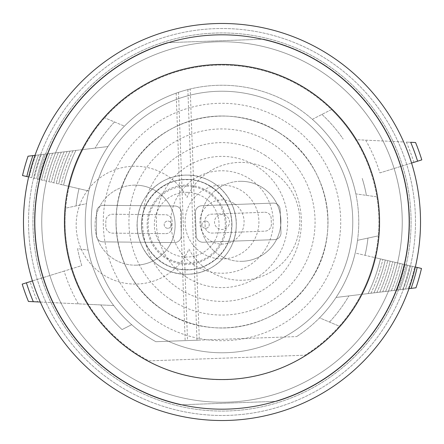 <?xml version="1.0" encoding="UTF-8"?>
<svg xmlns="http://www.w3.org/2000/svg" width="444" height="444" viewBox="0 0 444 444"><rect width="100%" height="100%" fill="white"/><g stroke="black" fill="none" stroke-linecap="round" stroke-linejoin="round"><path stroke-width="0.33" stroke-dasharray="2.22 1.67" d="M330.58 55.805A198.518 198.518 0 0 0 55.805 113.42A198.518 198.518 0 0 0 113.42 388.195A198.518 198.518 0 0 0 388.195 330.58A198.518 198.518 0 0 0 330.58 55.805A198.518 198.518 0 0 1 388.195 330.58A198.518 198.518 0 0 1 113.42 388.195M135.825 353.901A157.553 157.553 0 0 0 353.901 308.175A157.553 157.553 0 0 0 308.175 90.099A157.553 157.553 0 0 0 90.099 135.825A157.553 157.553 0 0 0 135.825 353.901M116.178 383.977A193.479 193.479 0 0 0 383.977 327.822A193.479 193.479 0 0 0 327.822 60.023A193.479 193.479 0 0 0 60.023 116.178A193.479 193.479 0 0 0 116.178 383.977A193.479 193.479 0 0 0 383.977 327.822A193.479 193.479 0 0 0 327.822 60.023A193.479 193.479 0 0 0 60.023 116.178A193.479 193.479 0 0 0 116.178 383.977A193.479 193.479 0 0 0 383.977 327.822A193.479 193.479 0 0 0 327.822 60.023A193.479 193.479 0 0 0 60.023 116.178A193.479 193.479 0 0 0 116.178 383.977M123.415 372.893A180.242 180.242 0 0 0 372.893 320.585A180.242 180.242 0 0 0 320.585 71.107A180.242 180.242 0 0 0 71.107 123.415A180.242 180.242 0 0 0 123.415 372.893A180.242 180.242 0 0 0 372.893 320.585A180.242 180.242 0 0 0 320.585 71.107A180.242 180.242 0 0 0 71.107 123.415A180.242 180.242 0 0 0 123.415 372.893M205.616 221.057A3.624 3.624 0 0 0 201.992 224.681A3.624 3.624 0 0 0 205.616 228.305A3.624 3.624 0 0 0 209.241 224.681A3.624 3.624 0 0 0 205.616 221.057A3.624 3.624 0 0 0 201.992 224.681A3.624 3.624 0 0 0 205.616 228.305A3.624 3.624 0 0 0 209.241 224.681A3.624 3.624 0 0 0 205.616 221.057M167.804 228.305A3.624 3.624 0 0 1 164.18 224.681A3.624 3.624 0 0 1 167.804 221.057A3.624 3.624 0 0 1 171.423 224.681A3.624 3.624 0 0 1 167.804 228.305A3.624 3.624 0 0 1 164.18 224.681A3.624 3.624 0 0 1 167.804 221.057A3.624 3.624 0 0 1 171.423 224.681A3.624 3.624 0 0 1 167.804 228.305M186.708 264.247A39.572 39.572 0 0 1 147.136 224.681A39.572 39.572 0 0 1 186.708 185.109A39.572 39.572 0 0 1 226.279 224.681A39.572 39.572 0 0 1 186.708 264.247A39.572 39.572 0 0 1 147.136 224.681A39.572 39.572 0 0 1 186.708 185.109A39.572 39.572 0 0 1 226.279 224.681A39.572 39.572 0 0 1 186.708 264.247M186.708 274.237A49.556 49.556 0 0 1 137.152 224.681A49.556 49.556 0 0 1 186.708 175.125A49.556 49.556 0 0 1 236.264 224.681A49.556 49.556 0 0 1 186.708 274.237A49.556 49.556 0 0 1 137.152 224.681A49.556 49.556 0 0 1 186.708 175.125A49.556 49.556 0 0 1 236.264 224.681A49.556 49.556 0 0 1 186.708 274.237A49.556 49.556 0 0 1 137.152 224.681A49.556 49.556 0 0 1 186.708 175.125A49.556 49.556 0 0 1 236.264 224.681A49.556 49.556 0 0 1 186.708 274.237C158.208 275.091 133.472 247.475 137.451 219.242C139.61 194.822 162.199 174.592 186.708 175.125C213.758 174.392 237.818 199.217 236.241 226.235C236.064 252.153 212.621 274.875 186.708 274.237M186.708 269.924A45.249 45.249 0 0 1 141.464 224.681A45.249 45.249 0 0 1 186.708 179.432A45.249 45.249 0 0 1 231.957 224.681A45.249 45.249 0 0 1 186.708 269.924A45.249 45.249 0 0 1 141.464 224.681A45.249 45.249 0 0 1 186.708 179.432A45.249 45.249 0 0 1 231.957 224.681A45.249 45.249 0 0 1 186.708 269.924M186.708 192.324A32.351 32.351 0 0 1 219.064 224.681A32.351 32.351 0 0 1 186.708 257.032A32.351 32.351 0 0 1 154.357 224.681A32.351 32.351 0 0 1 186.708 192.324M186.708 186.103A38.578 38.578 0 0 1 225.286 224.681A38.578 38.578 0 0 1 186.708 263.253A38.578 38.578 0 0 1 148.135 224.681A38.578 38.578 0 0 1 186.708 186.103M242.346 261.305A40.021 40.021 0 0 1 200.899 222.766A40.021 40.021 0 0 1 239.438 181.319A40.021 40.021 0 0 0 200.899 222.766A40.021 40.021 0 0 0 242.346 261.305A40.021 40.021 0 0 0 280.886 219.858A40.021 40.021 0 0 0 239.438 181.319A40.021 40.021 0 0 1 280.886 219.858A40.021 40.021 0 0 1 242.346 261.305M136.541 265.151A40.021 40.021 0 0 1 95.094 226.612A40.021 40.021 0 0 1 133.633 185.165A40.021 40.021 0 0 0 95.094 226.612A40.021 40.021 0 0 0 136.541 265.151A40.021 40.021 0 0 0 175.08 223.704A40.021 40.021 0 0 0 133.633 185.165A40.021 40.021 0 0 1 175.08 223.704A40.021 40.021 0 0 1 136.541 265.151M238.755 162.426A58.924 58.924 0 0 1 299.783 219.175A58.924 58.924 0 0 1 188.928 249.101A58.924 58.924 0 0 1 76.202 227.3A58.924 58.924 0 0 1 187.052 197.375A58.924 58.924 0 0 1 299.783 219.175A58.924 58.924 0 0 1 188.928 249.101A58.924 58.924 0 0 1 76.202 227.3A58.924 58.924 0 0 1 187.052 197.375A58.924 58.924 0 0 1 238.755 162.426M28.444 301.47L88.406 304.329A156.926 156.926 0 0 0 148.929 360.872L304.961 355.206A156.926 156.926 0 0 0 338.572 116.944A156.926 156.926 0 0 0 98.113 125.68A156.926 156.926 0 0 0 148.929 360.872L304.961 355.206A156.926 156.926 0 0 0 339.333 326.207L319.552 317.843A136.758 136.758 0 0 0 336.058 297.452L361.222 294.411A156.926 156.926 0 0 1 339.333 326.207L319.552 317.843A136.758 136.758 0 0 0 357.525 240.321L378.31 235.869A156.926 156.926 0 0 1 374.836 257.587L355.194 253.013A136.758 136.758 0 0 0 357.525 240.321L378.31 235.869A156.926 156.926 0 0 0 376.895 196.82L355.838 193.895A136.758 136.758 0 0 0 312.337 119.325L331.457 109.551A156.926 156.926 0 0 1 355.594 139.671L403.674 141.963L355.594 139.671A156.926 156.926 0 0 1 376.895 196.82L355.838 193.895A136.758 136.758 0 0 0 312.337 119.325L331.457 109.551A156.926 156.926 0 0 0 82.778 149.589L107.942 146.548A136.758 136.758 0 0 0 88.806 190.987L22.516 175.547A204.823 204.823 0 0 1 28.033 156.205L82.778 149.589A156.926 156.926 0 0 0 65.69 208.131L86.475 203.679A136.758 136.758 0 0 1 124.448 126.157L104.667 117.793L124.448 126.157A136.758 136.758 0 0 0 107.942 146.548L75.913 150.416A162.682 162.682 0 0 0 63.559 185.104L88.806 190.987A136.758 136.758 0 0 0 86.475 203.679L65.69 208.131A156.926 156.926 0 0 0 72.15 268.592L81.779 265.595A146.842 146.842 0 0 1 77.595 248.64L88.162 250.105A136.758 136.758 0 0 0 131.663 324.675A136.758 136.758 0 0 1 113.72 305.533L40.326 302.037M415.967 287.795L361.222 294.411A156.926 156.926 0 0 0 374.836 257.587L421.484 268.454A204.823 204.823 0 0 1 415.967 287.795M415.345 267.022L355.194 253.013A136.758 136.758 0 0 1 336.058 297.452L409.002 288.639M329.487 322.044A146.842 146.842 0 0 0 348.89 295.904A146.842 146.842 0 0 1 329.487 322.044M365.018 255.3A146.842 146.842 0 0 0 367.959 238.084A146.842 146.842 0 0 1 365.018 255.3M34.998 155.361L73.038 150.766A165.118 165.118 0 0 0 61.183 184.554L63.559 185.104A162.682 162.682 0 0 1 75.913 150.416L73.038 150.766A165.118 165.118 0 0 0 61.183 184.554L28.655 176.978M78.982 188.7A146.842 146.842 0 0 0 76.041 205.916A146.842 146.842 0 0 1 78.982 188.7M114.513 121.956A146.842 146.842 0 0 0 95.11 148.096A146.842 146.842 0 0 1 114.513 121.956M190.21 88.989L187.862 89.571A136.758 136.758 0 0 0 178.505 92.341L176.168 93.151A136.758 136.758 0 0 0 155.861 341.702A136.758 136.758 0 0 1 114.608 137.329A136.758 136.758 0 0 1 322.966 129.753A136.758 136.758 0 0 1 296.653 336.585A136.758 136.758 0 0 0 190.21 88.989L199.334 340.121L155.861 341.702L296.653 336.585L199.334 340.121M78.327 303.846A165.351 165.351 0 0 1 64.103 271.09L81.779 265.595A146.842 146.842 0 0 1 77.595 248.64L88.162 250.105A136.758 136.758 0 0 0 113.72 305.533L100.81 304.917A146.842 146.842 0 0 0 122.056 329.581L131.663 324.675L122.056 329.581A146.842 146.842 0 0 1 100.81 304.917L88.406 304.329A156.926 156.926 0 0 1 72.15 268.592L22.2 284.121M180.408 404.823L276.751 401.321A187.49 187.49 0 0 0 263.592 39.177L167.249 42.68A187.49 187.49 0 0 0 180.408 404.823L276.751 401.321A187.49 187.49 0 0 0 263.592 39.177L167.249 42.68A187.49 187.49 0 0 0 180.408 404.823M176.168 93.151L185.159 340.637M178.505 92.341L187.523 340.554M187.862 89.571L196.97 340.209M365.673 140.154A165.351 165.351 0 0 1 379.898 172.91L421.8 159.879M413.869 162.349L417.588 161.189L413.869 162.349A200.927 200.927 0 0 0 406.354 142.091L410.678 142.296A204.823 204.823 0 0 1 417.588 161.189M379.898 172.91L411.571 163.059M362.221 178.405A146.842 146.842 0 0 1 366.405 195.36A146.842 146.842 0 0 0 362.221 178.405M406.354 142.091L415.556 142.53M321.944 114.419A146.842 146.842 0 0 1 343.19 139.083A146.842 146.842 0 0 0 321.944 114.419M26.412 282.811A204.823 204.823 0 0 0 33.322 301.704L37.646 301.909A200.927 200.927 0 0 1 30.131 281.651L26.412 282.811L30.131 281.651M64.103 271.09L32.429 280.941M388.467 291.12A180.242 180.242 0 0 0 397.547 262.876A180.242 180.242 0 0 1 388.467 291.12M385.586 291.469A177.722 177.722 0 0 0 395.093 262.304A177.722 177.722 0 0 1 385.586 291.469M382.689 291.819A175.202 175.202 0 0 0 392.635 261.732A175.202 175.202 0 0 1 382.689 291.819M379.781 292.169A172.683 172.683 0 0 0 390.182 261.161A172.683 172.683 0 0 1 379.781 292.169M376.856 292.524A170.157 170.157 0 0 0 387.729 260.589A170.157 170.157 0 0 1 376.856 292.524M373.92 292.879A167.638 167.638 0 0 0 385.27 260.018A167.638 167.638 0 0 1 373.92 292.879M370.962 293.234A165.118 165.118 0 0 0 382.817 259.446A165.118 165.118 0 0 1 370.962 293.234M368.087 293.584A162.682 162.682 0 0 0 380.441 258.896A162.682 162.682 0 0 1 368.087 293.584M411.1 288.384A200.411 200.411 0 0 0 417.188 267.449M408.302 288.722A197.891 197.891 0 0 0 414.735 266.877A197.891 197.891 0 0 1 408.302 288.722M405.5 289.061A195.371 195.371 0 0 0 412.276 266.306A195.371 195.371 0 0 1 405.5 289.061M402.686 289.399A192.846 192.846 0 0 0 409.823 265.734A192.846 192.846 0 0 1 402.686 289.399M399.866 289.743A190.326 190.326 0 0 0 407.37 265.162A190.326 190.326 0 0 1 399.866 289.743M397.03 290.082A187.806 187.806 0 0 0 404.911 264.591A187.806 187.806 0 0 1 397.03 290.082M394.189 290.426A185.287 185.287 0 0 0 402.458 264.019A185.287 185.287 0 0 1 394.189 290.426M391.331 290.77A182.767 182.767 0 0 0 400.005 263.447A182.767 182.767 0 0 1 391.331 290.77M55.533 152.88A180.242 180.242 0 0 0 46.454 181.124A180.242 180.242 0 0 1 55.533 152.88M58.414 152.531A177.722 177.722 0 0 0 48.907 181.696A177.722 177.722 0 0 1 58.414 152.531M61.311 152.181A175.202 175.202 0 0 0 51.365 182.268A175.202 175.202 0 0 1 61.311 152.181M64.219 151.831A172.683 172.683 0 0 0 53.818 182.839A172.683 172.683 0 0 1 64.219 151.831M67.144 151.476A170.157 170.157 0 0 0 56.271 183.411A170.157 170.157 0 0 1 67.144 151.476M70.08 151.121A167.638 167.638 0 0 0 58.73 183.983A167.638 167.638 0 0 1 70.08 151.121M32.9 155.616A200.411 200.411 0 0 0 26.812 176.551M35.698 155.278A197.891 197.891 0 0 0 29.265 177.123A197.891 197.891 0 0 1 35.698 155.278M38.5 154.939A195.371 195.371 0 0 0 31.724 177.694A195.371 195.371 0 0 1 38.5 154.939M41.314 154.601A192.846 192.846 0 0 0 34.177 178.266A192.846 192.846 0 0 1 41.314 154.601M44.134 154.257A190.326 190.326 0 0 0 36.63 178.838A190.326 190.326 0 0 1 44.134 154.257M46.97 153.918A187.806 187.806 0 0 0 39.089 179.409A187.806 187.806 0 0 1 46.97 153.918M49.811 153.574A185.287 185.287 0 0 0 41.542 179.981A185.287 185.287 0 0 1 49.811 153.574M52.67 153.23A182.767 182.767 0 0 0 43.995 180.553A182.767 182.767 0 0 1 52.67 153.23M164.041 310.717A105.972 105.972 0 0 0 310.717 279.959A105.972 105.972 0 0 0 279.959 133.283A105.972 105.972 0 0 0 133.283 164.041A105.972 105.972 0 0 0 164.041 310.717M325.408 63.72A189.066 189.066 0 0 0 63.72 118.592A189.066 189.066 0 0 0 118.592 380.28A189.066 189.066 0 0 0 380.28 325.408A189.066 189.066 0 0 0 325.408 63.72A189.066 189.066 0 0 0 63.72 118.592A189.066 189.066 0 0 0 118.592 380.28A189.066 189.066 0 0 0 380.28 325.408A189.066 189.066 0 0 0 325.408 63.72M150.477 331.479A130.769 130.769 0 0 0 331.479 293.523A130.769 130.769 0 0 0 293.523 112.521A130.769 130.769 0 0 0 112.521 150.477A130.769 130.769 0 0 0 150.477 331.479A130.769 130.769 0 0 0 331.479 293.523A130.769 130.769 0 0 0 293.523 112.521A130.769 130.769 0 0 0 112.521 150.477A130.769 130.769 0 0 0 150.477 331.479A130.769 130.769 0 0 0 331.479 293.523A130.769 130.769 0 0 0 293.523 112.521M228.266 226.096A7.481 7.481 0 0 0 226.096 215.734A7.481 7.481 0 0 0 215.734 217.904A7.481 7.481 0 0 0 217.904 228.266A7.481 7.481 0 0 0 228.266 226.096M354.012 308.247A157.687 157.687 0 0 0 308.247 89.988A157.687 157.687 0 0 0 89.988 135.753A157.687 157.687 0 0 0 135.753 354.012A157.687 157.687 0 0 0 354.012 308.247M195.343 212.676A6.727 6.727 0 0 1 201.82 205.711L273.182 203.108A6.727 6.727 0 0 1 280.147 209.585L280.991 232.673A6.727 6.727 0 0 1 274.514 239.638L203.152 242.241A6.727 6.727 0 0 1 196.181 235.764L195.343 212.676A6.727 6.727 0 0 1 201.82 205.711L273.182 203.108A6.727 6.727 0 0 1 280.147 209.585L280.991 232.673A6.727 6.727 0 0 1 274.514 239.638L203.152 242.241A6.727 6.727 0 0 1 196.181 235.764L195.343 212.676M264.635 212.249A6.305 6.305 0 0 1 271.162 218.32L271.373 224.192A6.727 6.727 0 0 1 264.896 231.158L212.121 233.083A6.727 6.727 0 0 1 205.156 226.607L204.956 221.156A6.727 6.727 0 0 1 211.433 214.191L264.635 212.249A6.305 6.305 0 0 1 271.162 218.32L271.373 224.192A6.727 6.727 0 0 1 264.896 231.158L212.121 233.083A6.727 6.727 0 0 1 205.156 226.607L204.956 221.156A6.727 6.727 0 0 1 211.433 214.191L264.635 212.249M96.404 235.081A6.727 6.727 0 0 0 103.064 241.869L174.475 242.552A6.727 6.727 0 0 0 181.263 235.886L181.485 212.787A6.727 6.727 0 0 0 174.819 205.999L103.413 205.322A6.727 6.727 0 0 0 96.626 211.982L96.404 235.081A6.727 6.727 0 0 0 103.064 241.869L174.475 242.552A6.727 6.727 0 0 0 181.263 235.886L181.485 212.787A6.727 6.727 0 0 0 174.819 205.999L103.413 205.322A6.727 6.727 0 0 0 96.626 211.982L96.404 235.081M165.684 233.644A6.305 6.305 0 0 0 172.044 227.4L172.1 221.523A6.727 6.727 0 0 0 165.434 214.735L112.632 214.23A6.727 6.727 0 0 0 105.838 220.896L105.789 226.346A6.727 6.727 0 0 0 112.449 233.139L165.684 233.644A6.305 6.305 0 0 0 172.044 227.4L172.1 221.523A6.727 6.727 0 0 0 165.434 214.735L112.632 214.23A6.727 6.727 0 0 0 105.838 220.896L105.789 226.346A6.727 6.727 0 0 0 112.449 233.139L165.684 233.644M324.375 65.301A187.174 187.174 0 0 0 65.301 119.625A187.174 187.174 0 0 0 119.625 378.699A187.174 187.174 0 0 0 378.699 324.375A187.174 187.174 0 0 0 324.375 65.301A187.174 187.174 0 0 0 65.301 119.625A187.174 187.174 0 0 0 119.625 378.699A187.174 187.174 0 0 0 378.699 324.375A187.174 187.174 0 0 0 324.375 65.301A187.174 187.174 0 0 0 65.301 119.625A187.174 187.174 0 0 0 119.625 378.699A187.174 187.174 0 0 0 378.699 324.375A187.174 187.174 0 0 0 324.375 65.301M141.464 224.681A45.249 45.249 0 0 1 186.708 179.432A45.249 45.249 0 0 1 231.957 224.681M69.164 186.413A156.926 156.926 0 0 1 82.778 149.589M355.594 139.671A156.926 156.926 0 0 1 371.85 175.408M374.836 257.587A156.926 156.926 0 0 1 361.222 294.411M88.406 304.329A156.926 156.926 0 0 1 72.15 268.592M157.071 321.378A118.709 118.709 0 0 0 321.378 286.929A118.709 118.709 0 0 0 286.929 122.622A118.709 118.709 0 0 0 122.622 157.071A118.709 118.709 0 0 0 157.071 321.378M279.975 133.256A106.005 106.005 0 0 0 133.256 164.025A106.005 106.005 0 0 0 164.025 310.745A106.005 106.005 0 0 0 310.745 279.975A106.005 106.005 0 0 0 279.975 133.256M171.095 299.911A93.068 93.068 0 0 0 299.911 272.905A93.068 93.068 0 0 0 272.905 144.089A93.068 93.068 0 0 0 144.089 171.095A93.068 93.068 0 0 0 171.095 299.911M265.418 155.539A79.387 79.387 0 0 0 155.539 178.582A79.387 79.387 0 0 0 178.582 288.461A79.387 79.387 0 0 0 288.461 265.418A79.387 79.387 0 0 0 265.418 155.539M186.108 276.939A65.623 65.623 0 0 0 276.939 257.892A65.623 65.623 0 0 0 257.892 167.061A65.623 65.623 0 0 0 167.061 186.108A65.623 65.623 0 0 0 186.108 276.939M250.022 179.11A51.232 51.232 0 0 0 179.11 193.978A51.232 51.232 0 0 0 193.978 264.89A51.232 51.232 0 0 0 264.89 250.022A51.232 51.232 0 0 0 250.022 179.11M201.809 252.902A36.913 36.913 0 0 0 252.902 242.191A36.913 36.913 0 0 0 242.191 191.098A36.913 36.913 0 0 0 191.098 201.809A36.913 36.913 0 0 0 201.809 252.902M234.082 203.507A22.089 22.089 0 0 0 203.507 209.918A22.089 22.089 0 0 0 209.918 240.493A22.089 22.089 0 0 0 240.493 234.082A22.089 22.089 0 0 0 234.082 203.507M186.708 269.663C209.973 270.218 231.102 250.061 231.64 226.795C233.494 202.042 211.527 179.01 186.708 179.698C161.894 179.01 139.921 202.042 141.775 226.795C142.313 250.061 163.442 270.218 186.708 269.663M279.992 133.233C329.304 163.581 343.345 236.208 308.902 282.756C278.255 328.976 209.673 342.235 164.008 310.767C116.311 281.291 101.221 212.054 132.334 165.407C161.622 116.173 232.878 100.644 279.992 133.233"/><path stroke-width="0.67" d="M330.58 55.805A198.518 198.518 0 0 0 55.805 113.42A198.518 198.518 0 0 0 113.42 388.195A198.518 198.518 0 0 0 388.195 330.58A198.518 198.518 0 0 0 330.58 55.805A198.518 198.518 0 0 0 55.805 113.42A198.518 198.518 0 0 0 113.42 388.195M135.825 353.901A157.553 157.553 0 0 0 353.901 308.175A157.553 157.553 0 0 0 308.175 90.099A157.553 157.553 0 0 0 90.099 135.825A157.553 157.553 0 0 0 135.825 353.901M409.002 288.639L415.967 287.795A204.823 204.823 0 0 0 421.484 268.454L415.345 267.022M34.998 155.361L28.033 156.205A204.823 204.823 0 0 0 22.516 175.547L28.655 176.978M417.588 161.189L421.8 159.879A209.235 209.235 0 0 0 415.556 142.53L410.678 142.296A204.823 204.823 0 0 1 417.588 161.189L411.571 163.059M40.326 302.037L33.322 301.704A204.823 204.823 0 0 1 26.412 282.811L22.2 284.121A209.235 209.235 0 0 0 28.444 301.47L37.646 301.909M32.429 280.941L26.412 282.811M411.1 288.384A200.411 200.411 0 0 0 417.188 267.449M32.9 155.616A200.411 200.411 0 0 0 26.812 176.551M324.375 65.301A187.174 187.174 0 0 0 65.301 119.625A187.174 187.174 0 0 0 119.625 378.699A187.174 187.174 0 0 0 378.699 324.375A187.174 187.174 0 0 0 324.375 65.301"/></g></svg>
